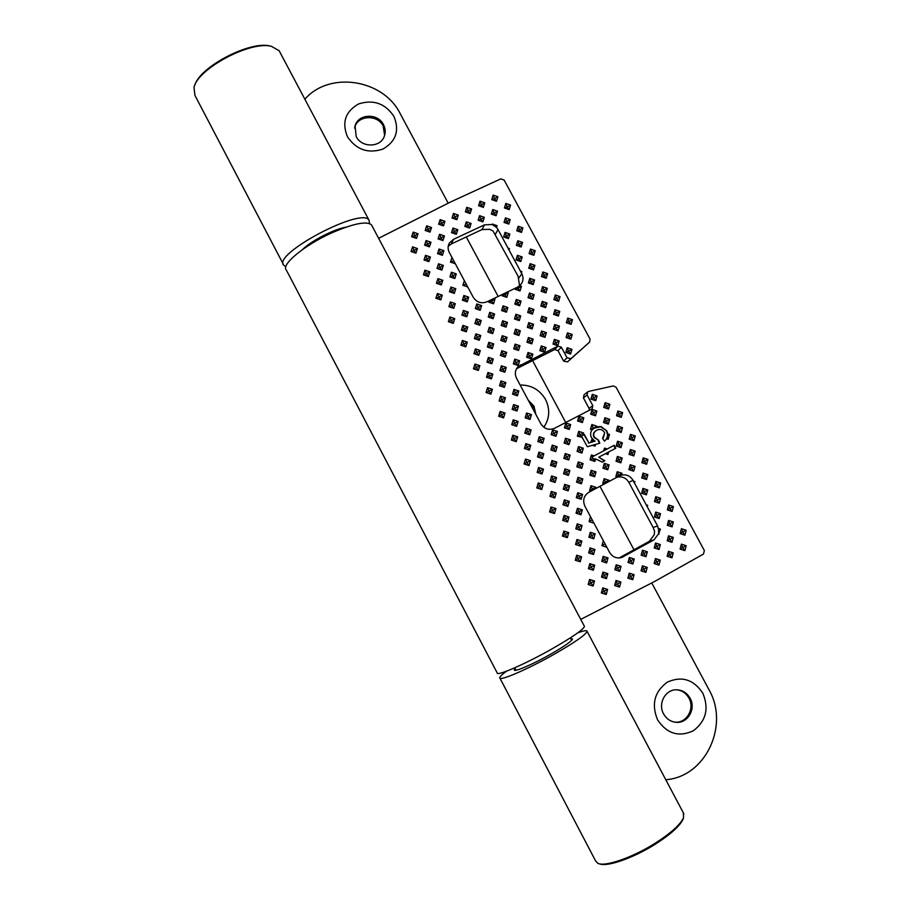 <?xml version="1.0" encoding="UTF-8"?>
<svg xmlns="http://www.w3.org/2000/svg" width="910" height="910" viewBox="0 0 910 910"><rect width="100%" height="100%" fill="white"/><g stroke="black" fill="none" stroke-linecap="round" stroke-linejoin="round"><path stroke-width="1.36" d="M372.031 225.873L371.485 224.838C366.571 220.868 353.353 223.542 331.854 232.835C304.327 245.131 280.61 264.924 286.366 270.099L497.156 672.843C496.041 676.71 524.592 664.402 551.483 649.171C572.31 637.239 583.31 629.663 584.47 626.421L584.243 626M580.739 619.403L654.506 581.524L703.464 554.076L704.363 550.596L616.081 387.25L613.283 385.92L588.622 391.425L587.723 391.835L587.098 394.997L583.412 397.909L584.038 394.781L587.61 391.926M619.084 557.989L649.433 541.257L654.301 534.614L654.563 531.281L653.13 527.47L628.844 482.334C626.103 477.943 622.303 476.214 617.424 477.136L616.9 477.284M563.631 361.122L567.066 357.801L570.934 358.62L589.612 342.103L567.442 361.93L563.631 361.122L558.001 350.668L554.656 349.531L516.505 368.743M589.293 410.33L589.077 408.419L583.412 397.909M519.576 285.763L518.074 276.174L492.992 230.947L489.569 229.286L481.982 229.593L451.28 243.982L448.221 246.292M653.13 527.47L657.623 526.003L647.249 506.745L647.636 505.312L646.236 504.845L647.249 506.745M646.236 504.845L634.497 483.051L634.884 481.629L633.485 481.162L634.497 483.051M633.485 481.162L633.053 480.366L628.844 482.334M621.519 475.111L622.019 473.28L617.207 471.71L615.865 476.567L617.333 477.056L621.519 475.111C626.433 474.167 630.289 475.93 633.053 480.366M617.333 477.056L608.528 481.754L608.938 480.264L604.115 478.683L602.75 483.574L604.229 484.052L608.528 481.754M604.229 484.052L595.379 488.772L595.8 487.282L590.954 485.701L589.578 490.604L591.056 491.093L595.379 488.772M591.056 491.093L588.815 492.287C583.765 495.7 582.457 500.341 584.903 506.21L590.499 516.687L589.111 521.635L593.991 523.204L603.33 540.688L601.954 545.659L606.822 547.228L609.586 552.393C612.498 557.034 616.502 558.751 621.61 557.546L653.892 539.948L649.433 541.257M593.991 523.204L590.499 516.687M606.822 547.228L603.33 540.688M518.893 277.971L521.817 273.739L520.418 271.123L498.02 229.536L495.37 234.234M481.982 229.593L484.484 224.838L453.464 239.353L449.392 243.027C447.72 246.075 447.686 249.215 449.29 252.445L473.189 297.161C476.635 302.348 481.208 303.894 486.896 301.824L517.631 287.128L520.929 284.421C523.386 281.144 523.682 277.584 521.817 273.739M484.484 224.838L492.162 224.531M498.02 229.536L496.541 227.443L492.628 224.838M657.623 526.003L658.635 529.995L660.433 529.063L658.59 528.471M653.892 539.948L658.59 533.817L658.635 529.995M528.027 352.511L526.617 357.255L531.44 358.87L532.862 354.138L528.027 352.511L529.438 356.015L526.617 357.255M526.594 413.003L525.161 417.838L530.041 419.453L531.463 414.607L526.594 413.003L528.016 416.484L525.161 417.838M526.23 428.291L524.797 433.149L529.677 434.752L531.11 429.895L526.23 428.291L527.663 431.761L524.797 433.149M525.866 443.636L524.433 448.516L529.324 450.12L530.758 445.24L525.866 443.636L527.299 447.106L524.433 448.516M517.403 255.323L515.993 259.919L520.77 261.568L522.181 256.961L517.403 255.323L518.814 258.872L515.993 259.919M517.779 240.74L516.368 245.325L521.146 246.974L522.545 242.39L517.779 240.74L519.178 244.289L516.368 245.325M518.154 226.215L516.743 230.776L521.51 232.425L522.909 227.864L518.154 226.215L519.542 229.775L516.743 230.776M525.502 459.049L524.058 463.963L528.96 465.556L530.405 460.653L525.502 459.049L526.935 462.519L524.058 463.963M529.791 278.312L528.391 282.942L533.169 284.591L534.568 279.962L529.791 278.312L531.19 281.85L528.391 282.942M530.143 263.661L528.744 268.268L533.51 269.917L534.909 265.31L530.143 263.661L531.531 267.21L528.744 268.268M530.485 249.078L529.097 253.662L533.851 255.3L535.239 250.716L530.485 249.078L531.872 252.616L529.097 253.662M538.242 482.983L536.809 487.919L541.712 489.512L543.145 484.575L538.242 482.983L539.664 486.44L536.809 487.919M529.449 293.031L528.039 297.684L532.828 299.322L534.227 294.669L529.449 293.031L530.837 296.558L528.039 297.684M529.097 307.808L527.686 312.483L532.486 314.109L533.886 309.446L529.097 307.808L530.496 311.334L527.686 312.483M528.744 322.64L527.334 327.338L532.145 328.976L533.544 324.278L528.744 322.64L530.143 326.167L527.334 327.338M528.391 337.542L526.97 342.262L531.793 343.889L533.203 339.168L528.391 337.542L529.791 341.057L526.97 342.262M505.846 203.419L504.436 207.958L509.19 209.618L510.601 205.08L505.846 203.419L507.257 207.002L504.436 207.958M512.796 435.196L511.352 440.065L516.254 441.68L517.699 436.8L512.796 435.196L514.241 438.677L511.352 440.065M513.195 419.851L511.75 424.708L516.641 426.312L518.086 421.466L513.195 419.851L514.628 423.343L511.75 424.708M513.581 404.575L512.137 409.409L517.028 411.024L518.461 406.19L513.581 404.575L515.014 408.067L512.137 409.409M505.448 217.877L504.038 222.438L508.804 224.087L510.214 219.537L505.448 217.877L506.859 221.448L504.038 222.438M505.05 232.391L503.639 236.964L508.417 238.625L509.827 234.041L505.05 232.391L506.46 235.952L503.639 236.964M509.02 249.966L509.441 248.612L508.03 248.134M521.407 272.966L521.817 271.612L520.418 271.123M515.674 287.901L515.242 289.312L520.031 290.961L521.453 286.309L519.655 285.695M502.445 294.294L502.013 295.727L506.825 297.365L508.258 292.701L506.79 292.201M489.159 300.732L488.715 302.165L493.55 303.803L494.995 299.117L493.516 298.616M464.362 280.644L462.883 285.319L467.74 286.98M451.951 257.428L450.473 262.08L455.318 263.741M496.541 227.443L497.099 225.691L492.31 224.031M513.968 389.355L512.535 394.166L517.403 395.793L518.837 390.982L513.968 389.355L515.401 392.858L512.535 394.166M514.753 359.132L513.32 363.898L518.165 365.513L519.599 360.758L514.753 359.132L516.175 362.646L513.32 363.898M515.128 344.116L513.706 348.849L518.541 350.475L519.963 345.743L515.128 344.116L516.55 347.631L513.706 348.849M515.515 329.158L514.093 333.879L518.916 335.506L520.338 330.785L515.515 329.158L516.937 332.685L514.093 333.879M515.902 314.268L514.468 318.955L519.291 320.593L520.713 315.895L515.902 314.268L517.312 317.795L514.468 318.955M516.277 299.435L514.855 304.111L519.667 305.749L521.077 301.074L516.277 299.435L517.688 302.973L514.855 304.111M564.973 468.912L563.563 473.803L568.432 475.395L569.831 470.504L564.973 468.912L566.361 472.358L563.563 473.803M564.689 484.347L563.279 489.273L568.159 490.854L569.558 485.94L564.689 484.347L566.077 487.783L563.279 489.273M564.405 499.863L562.994 504.8L567.885 506.381L569.285 501.444L564.405 499.863L565.804 503.287L562.994 504.8M564.12 515.435L562.71 520.395L567.601 521.976L569.012 517.016L564.12 515.435L565.519 518.859L562.71 520.395M554.679 324.517L553.291 329.204L558.08 330.819L559.457 326.144L554.679 324.517L556.055 328.021L553.291 329.204M554.975 309.718L553.598 314.382L558.365 316.009L559.741 311.345L554.975 309.718L556.351 313.233L553.598 314.382M555.271 294.988L553.894 299.629L558.66 301.267L560.025 296.626L555.271 294.988L556.647 298.514L553.894 299.629M563.836 531.076L562.414 536.07L567.328 537.639L568.739 532.646L563.836 531.076L565.235 534.488L562.414 536.07M576.951 539.505L575.541 544.51L580.443 546.08L581.843 541.086L576.951 539.505L578.339 542.917L575.541 544.51M576.69 555.225L575.279 560.253L580.193 561.811L581.592 556.795L576.69 555.225L578.089 558.626L575.279 560.253M567.715 318.056L566.35 322.72L571.116 324.347L572.481 319.672L567.715 318.056L569.08 321.56L566.35 322.72M567.453 332.855L566.077 337.542L570.854 339.157L572.219 334.471L567.453 332.855L568.818 336.347L566.077 337.542M567.18 347.722L565.804 352.432L570.581 354.047L571.958 349.338L567.18 347.722L568.545 351.214L565.804 352.432M565.804 422.979L564.416 427.802L569.25 429.406L570.638 424.583L565.804 422.979L567.192 426.437L564.416 427.802M565.531 438.222L564.132 443.068L568.977 444.671L570.365 439.826L565.531 438.222L566.919 441.68L564.132 443.068M565.246 453.533L563.847 458.401L568.704 459.994L570.104 455.125L565.246 453.533L566.634 456.979L563.847 458.401M538.583 467.501L537.15 472.404L542.041 474.008L543.475 469.094L538.583 467.501L540.005 470.959L537.15 472.404M538.913 452.077L537.491 456.957L542.371 458.56L543.793 453.669L538.913 452.077L540.335 455.535L537.491 456.957M539.255 436.709L537.833 441.577L542.701 443.181L544.123 438.313L539.255 436.709L540.665 440.178L537.833 441.577M541.245 345.925L539.835 350.646L544.658 352.272L546.045 347.54L541.245 345.925L542.633 349.429L539.835 350.646M541.575 331.012L540.165 335.71L544.976 337.337L546.364 332.639L541.575 331.012L542.963 334.527L540.165 335.71M541.894 316.168L540.495 320.843L545.295 322.47L546.683 317.795L541.894 316.168L543.281 319.683L540.495 320.843M542.223 301.381L540.824 306.044L545.602 307.671L547.001 303.019L542.223 301.381L543.6 304.907L540.824 306.044M542.542 286.661L541.154 291.291L545.92 292.929L547.308 288.299L542.542 286.661L543.918 290.188L541.154 291.291M554.383 339.373L552.996 344.071L557.784 345.698L559.172 340.988L554.383 339.373L555.76 342.877L552.996 344.071M552.563 429.827L551.164 434.673L556.01 436.277L557.42 431.431L552.563 429.827L553.962 433.296L551.164 434.673M552.256 445.126L550.846 449.995L555.714 451.599L557.125 446.73L552.256 445.126L553.655 448.584L550.846 449.995M551.949 460.494L550.539 465.385L555.418 466.978L556.818 462.087L551.949 460.494L553.36 463.952L550.539 465.385M542.861 271.999L541.473 276.617L546.239 278.255L547.615 273.637L542.861 271.999L544.237 275.537L541.473 276.617M551.016 506.995L549.595 511.955L554.497 513.536L555.919 508.576L551.016 506.995L552.427 510.43L549.595 511.955M551.335 491.423L549.913 496.371L554.804 497.952L556.226 493.015L551.335 491.423L552.745 494.869L549.913 496.371M551.642 475.93L550.22 480.844L555.111 482.436L556.522 477.522L551.642 475.93L553.053 479.377L550.22 480.844M463.861 295.5L462.394 300.198L467.251 301.858L468.73 297.161L463.861 295.5L465.328 299.072L462.394 300.198M463.372 310.424L461.893 315.144L466.773 316.794L468.24 312.073L463.372 310.424L464.839 313.984L461.893 315.144M462.872 325.405L461.393 330.159L466.284 331.797L467.763 327.054L462.872 325.405L464.35 328.965L461.393 330.159M452.975 228.035L451.508 232.642L456.331 234.314L457.798 229.707L452.975 228.035L454.443 231.629L451.508 232.642M453.487 213.44L452.02 218.025L456.843 219.697L458.299 215.113L453.487 213.44L454.954 217.035L452.02 218.025M462.382 340.454L460.892 345.231L465.795 346.869L467.274 342.103L462.382 340.454L463.861 344.003L460.892 345.231M466.784 207.287L465.328 211.848L470.129 213.52L471.585 208.959L466.784 207.287L468.229 210.881L465.328 211.848M474.929 364.034L473.45 368.834L478.353 370.461L479.82 365.672L474.929 364.034L476.396 367.56L473.45 368.834M475.395 348.917L473.928 353.683L478.819 355.321L480.287 350.555L475.395 348.917L476.863 352.454L473.928 353.683M475.873 333.856L474.394 338.611L479.274 340.249L480.742 335.494L475.873 333.856L477.329 337.394L474.394 338.611M466.307 221.835L464.851 226.419L469.662 228.091L471.107 223.496L466.307 221.835L467.751 225.43L464.851 226.419M426.676 225.839L425.175 230.457L430.032 232.141L431.533 227.511L426.676 225.839L428.166 229.445L425.175 230.457M437.391 293.521L435.89 298.23L440.781 299.89L442.283 295.181L437.391 293.521L438.893 297.092L435.89 298.23M437.949 278.608L436.447 283.306L441.327 284.966L442.817 280.28L437.949 278.608L439.439 282.191L436.447 283.306M438.495 263.775L436.993 268.439L441.873 270.099L443.352 265.436L438.495 263.775L439.985 267.358L436.993 268.439M413.163 232.095L411.65 236.737L416.518 238.409L418.031 233.768L413.163 232.095L414.664 235.713L411.65 236.737M424.959 270.156L423.446 274.843L428.337 276.504L429.85 271.817L424.959 270.156L426.46 273.739L423.446 274.843M425.527 255.323L424.026 259.987L428.906 261.648L430.407 256.984L425.527 255.323L427.04 258.918L424.026 259.987M426.108 240.547L424.606 245.188L429.474 246.86L430.965 242.219L426.108 240.547L427.598 244.153L424.606 245.188M451.428 272.215L449.95 276.89L454.818 278.551L456.285 273.876L451.428 272.215L452.907 275.787L449.95 276.89M450.916 287.06L449.426 291.757L454.295 293.418L455.785 288.72L450.916 287.06L452.395 290.631L449.426 291.757M450.393 301.972L448.903 306.693L453.783 308.342L455.273 303.633L450.393 301.972L451.872 305.544L448.903 306.693M439.041 248.999L437.539 253.64L442.408 255.3L443.887 250.66L439.041 248.999L440.52 252.582L437.539 253.64M439.575 234.28L438.085 238.898L442.942 240.57L444.421 235.952L439.575 234.28L441.054 237.874L438.085 238.898M440.122 219.617L438.631 224.224L443.477 225.896L444.956 221.301L440.122 219.617L441.6 223.223L438.631 224.224M449.87 316.953L448.38 321.696L453.271 323.346L454.761 318.602L449.87 316.953L451.36 320.513L448.38 321.696M492.742 209.527L491.309 214.077L496.087 215.738L497.508 211.188L492.742 209.527L494.164 213.111L491.309 214.077M493.163 195.081L491.741 199.608L496.507 201.281L497.918 196.753L493.163 195.081L494.574 198.664L491.741 199.608M500.557 396.134L499.101 400.957L503.992 402.584L505.448 397.75L500.557 396.134L502.001 399.638L499.101 400.957M500.978 380.926L499.522 385.738L504.402 387.353L505.846 382.553L500.978 380.926L502.422 384.441L499.522 385.738M501.387 365.786L499.943 370.575L504.811 372.201L506.256 367.424L501.387 365.786L502.832 369.312L499.943 370.575M501.808 350.714L500.363 355.469L505.221 357.107L506.654 352.352L501.808 350.714L503.241 354.24L500.363 355.469M502.218 335.71L500.773 340.442L505.619 342.08L507.063 337.337L502.218 335.71L503.651 339.237L500.773 340.442M502.627 320.764L501.194 325.473L506.028 327.111L507.462 322.402L502.627 320.764L504.06 324.29L501.194 325.473M503.037 305.874L501.603 310.56L506.426 312.21L507.86 307.512L503.037 305.874L504.459 309.411L501.603 310.56M476.339 318.864L474.872 323.585L479.741 325.234L481.197 320.502L476.339 318.864L477.796 322.413L474.872 323.585M476.806 303.929L475.338 308.638L480.196 310.287L481.652 305.578L476.806 303.929L478.262 307.489L475.338 308.638M479.559 215.659L478.114 220.231L482.914 221.904L484.347 217.331L479.559 215.659L480.992 219.253L478.114 220.231M489.728 312.346L488.272 317.055L493.118 318.705L494.562 313.995L489.728 312.346L491.161 315.895L488.272 317.055M489.284 327.293L487.828 332.025L492.685 333.663L494.141 328.931L489.284 327.293L490.729 330.83L487.828 332.025M488.841 342.296L487.385 347.04L492.253 348.678L493.709 343.923L488.841 342.296L490.297 345.823L487.385 347.04M480.014 201.167L478.569 205.717L483.358 207.389L484.791 202.839L480.014 201.167L481.435 204.761L478.569 205.717M487.51 387.683L486.042 392.506L490.945 394.132L492.412 389.309L487.51 387.683L488.977 391.198L486.042 392.506M487.965 372.486L486.497 377.286L491.389 378.913L492.845 374.112L487.965 372.486L489.421 376.012L486.497 377.286M488.408 357.357L486.941 362.135L491.821 363.761L493.277 358.995L488.408 357.357L489.853 360.883L486.941 362.135M668.509 535.831L667.212 540.767L672.001 542.314L673.309 537.389L668.509 535.831L669.806 539.198L667.212 540.767M668.452 551.346L667.144 556.294L671.955 557.841L673.252 552.893L668.452 551.346L669.749 554.702L667.144 556.294M655.883 481.401L654.574 486.259L659.352 487.828L660.66 482.971L655.883 481.401L657.179 484.802L654.574 486.259M655.803 496.712L654.483 501.581L659.272 503.15L660.58 498.271L655.803 496.712L657.1 500.102L654.483 501.581M655.712 512.068L654.404 516.971L659.193 518.529L660.501 513.638L655.712 512.068L657.02 515.458L654.404 516.971M658.59 533.817L660.433 529.063M655.541 543.008L654.222 547.957L659.033 549.503L660.353 544.555L655.541 543.008L656.849 546.375L654.222 547.957M655.45 558.569L654.131 563.54L658.954 565.087L660.273 560.116L655.45 558.569L656.77 561.936L654.131 563.54M668.577 520.395L667.269 525.298L672.058 526.856L673.355 521.953L668.577 520.395L669.862 523.773L667.269 525.298M668.634 505.016L667.337 509.896L672.103 511.454L673.4 506.574L668.634 505.016L669.919 508.406L667.337 509.896M681.385 544.157L680.088 549.083L684.877 550.63L686.163 545.704L681.385 544.157L682.671 547.513L680.088 549.083M681.419 528.71L680.123 533.613L684.9 535.16L686.185 530.257L681.419 528.71L682.693 532.066L680.123 533.613M592.285 394.326L590.931 399.092L595.72 400.696L597.074 395.93L592.285 394.326L593.639 397.784L590.931 399.092M602.716 587.883L601.339 592.933L606.242 594.492L607.618 589.441L602.716 587.883L604.092 591.261L601.339 592.933M602.92 572.083L601.544 577.111L606.435 578.669L607.812 573.641L602.92 572.083L604.297 575.461L601.544 577.111M603.125 556.351L601.749 561.356L606.629 562.915L608.005 557.91L603.125 556.351L604.49 559.741L601.749 561.356M592.069 409.398L590.704 414.186L595.504 415.779L596.858 410.99L592.069 409.398L593.422 412.856L590.704 414.186M596.448 426.835L596.653 426.119L591.841 424.526L590.476 429.338L592.069 429.861L596.448 426.835L601.044 426.517L606.777 430.885L607.835 433.911L606.788 438.825L608.153 439.28L609.495 434.468L607.835 433.911M606.788 438.825L604.422 441.134L602.579 438.37L604.649 433.069L603.375 437.699M604.649 433.069L604.251 432.182C602.284 429.327 599.781 428.69 596.732 430.271L596.084 430.646C593.65 432.318 593.115 434.525 594.469 437.278L598.518 440.133L599.804 443.193L592.456 445.286L595.072 446.15L595.572 444.399M592.456 445.286L587.337 446.742L581.399 436.061L582.889 435.264L583.549 432.955L578.726 431.363L577.338 436.186L582.298 437.346M582.889 435.264L584.356 434.491L588.872 442.886L595.129 441.088L591.625 439.723L590.897 442.305M594.23 440.588L591.523 437.79C590.158 434.98 590.34 432.341 592.069 429.861M593.081 458.879L592.171 456.934L594.139 455.887L591.398 454.989L590.033 459.846L594.856 461.427L595.561 458.924L593.081 458.879L594.856 461.427M594.139 455.887L607.232 448.983L604.513 448.084L603.74 450.825M607.232 448.983L614.182 445.32L615.752 448.221L605.434 453.669L607.96 454.5L608.676 451.951M605.434 453.669L598.78 457.184L604.82 460.733L602.238 462.098L595.561 458.924M604.308 463.349L602.955 468.206L607.778 469.799L609.131 464.93L604.308 463.349L605.662 466.784L602.955 468.206M577.202 523.864L575.803 528.835L580.694 530.405L582.093 525.434L577.202 523.864L578.589 527.277L575.803 528.835M577.463 508.28L576.064 513.229L580.944 514.798L582.332 509.862L577.463 508.28L578.851 511.704L576.064 513.229M577.713 492.765L576.326 497.69L581.194 499.272L582.582 494.346L577.713 492.765L579.101 496.189L576.326 497.69M577.964 477.306L576.576 482.209L581.433 483.801L582.821 478.899L577.964 477.306L579.351 480.742L576.576 482.209M578.225 461.927L576.838 466.807L581.683 468.388L583.06 463.52L578.225 461.927L579.602 465.374L576.838 466.807M578.476 446.605L577.088 451.462L581.922 453.055L583.31 448.198L578.476 446.605L579.852 450.052L577.088 451.462M578.976 416.166L577.6 420.977L582.411 422.57L583.788 417.77L578.976 416.166L580.341 419.624L577.6 420.977M589.589 579.454L588.19 584.504L593.104 586.063L594.492 581.012L589.589 579.454L590.965 582.844L588.19 584.504M589.816 563.665L588.417 568.682L593.32 570.251L594.708 565.224L589.816 563.665L591.193 567.055L588.417 568.682M590.044 547.934L588.656 552.939L593.547 554.497L594.935 549.503L590.044 547.934L591.42 551.335L588.656 552.939M590.271 532.282L588.884 537.253L593.764 538.822L595.151 533.851L590.271 532.282L591.648 535.683L588.884 537.253M591.182 470.311L589.805 475.191L594.639 476.772L596.016 471.892L591.182 470.311L592.546 473.746L589.805 475.191M630.232 464.76L628.901 469.605L633.69 471.187L635.021 466.341L630.232 464.76L631.551 468.184L628.901 469.605M630.368 449.54L629.038 454.363L633.826 455.944L635.146 451.121L630.368 449.54L631.688 452.964L629.038 454.363M630.505 434.388L629.185 439.189L633.952 440.77L635.271 435.97L630.505 434.388L631.824 437.812L629.185 439.189M642.38 565.838L641.038 570.832L645.884 572.379L647.226 567.385L642.38 565.838L643.711 569.205L641.038 570.832M642.494 550.209L641.163 555.18L645.998 556.738L647.329 551.767L642.494 550.209L643.825 553.587L641.163 555.18M642.949 488.386L641.63 493.254L646.418 494.824L647.738 489.955L642.949 488.386L644.269 491.787L641.63 493.254M643.063 473.086L641.743 477.943L646.532 479.513L647.84 474.667L643.063 473.086L644.371 476.499L641.743 477.943M643.177 457.866L641.857 462.689L646.635 464.259L647.943 459.436L643.177 457.866L644.485 461.268L641.857 462.689M616.184 564.757L614.819 569.762L619.699 571.321L621.052 566.304L616.184 564.757L617.537 568.136L614.819 569.762M616.013 580.489L614.648 585.528L619.528 587.075L620.893 582.047L616.013 580.489L617.378 583.867L614.648 585.528M605.093 402.664L603.74 407.43L608.517 409.022L609.859 404.256L605.093 402.664L606.424 406.11L603.74 407.43M604.9 417.736L603.546 422.524L608.335 424.117L609.677 419.328L604.9 417.736L606.242 421.182L603.546 422.524M629.379 557.466L628.025 562.448L632.882 564.007L634.224 559.013L629.379 557.466L630.721 560.833L628.025 562.448M629.231 573.141L627.877 578.157L632.746 579.704L634.099 574.699L629.231 573.141L630.573 576.519L627.877 578.157M617.879 410.979L616.536 415.756L621.314 417.349L622.645 412.571L617.879 410.979L619.198 414.425L616.536 415.756M617.708 426.062L616.377 430.862L621.155 432.455L622.486 427.654L617.708 426.062L619.039 429.509L616.377 430.862M617.549 441.213L616.207 446.036L620.995 447.618L622.326 442.806L617.549 441.213L618.88 444.649L616.207 446.036M617.378 456.433L616.036 461.268L620.836 462.849L622.178 458.014L617.378 456.433L618.709 459.857L616.036 461.268M412.56 246.86L411.036 251.513L415.927 253.185L417.44 248.532L412.56 246.86L414.073 250.466L411.036 251.513M500.136 411.4L498.68 416.257L503.583 417.872L505.039 413.015L500.136 411.4L501.592 414.903L498.68 416.257M589.077 408.419L592.819 405.621L587.098 394.997M592.819 405.621L592.126 408.84L554.565 428.291C548.901 430.51 544.328 428.997 540.836 423.753L516.55 378.31C514.514 373.908 515.06 369.972 518.188 366.514L558.001 346.084L561.379 347.233L558.001 350.668M567.066 357.801L561.379 347.233M589.612 342.103L590.078 339.123L504.129 180.078L500.773 178.895L450.905 201.838L378.617 238.283M591.398 454.989L592.171 456.934L614.182 445.32M613.784 445.559L615.331 448.437M604.411 460.949L598.78 457.184M593.73 428.246L600.657 426.779L606.777 430.885M606.379 431.135C608.324 435.105 607.664 438.427 604.411 441.111M596.084 430.646L595.697 430.896C593.263 432.568 592.729 434.775 594.093 437.528L594.469 437.278M594.093 437.528L598.518 440.133M598.132 440.383L599.36 443.318M581.422 436.083L584.356 434.491M583.992 434.741L588.872 442.886M588.497 443.125L595.129 441.088M503.583 417.872L501.592 414.903L505.039 413.015M658.624 533.283L659.113 533.988M619.198 476.044L618.55 475.122L622.019 473.28M617.207 471.71L618.55 475.122L615.865 476.567M495.37 226.681L497.099 225.691M517.631 287.128L518.063 288.208L515.242 289.312M520.031 290.961L518.063 288.208L521.453 286.309M591.841 424.526L593.206 427.973L590.476 429.338M593.502 428.394L596.653 426.119M592.49 441.93L591.625 439.723M578.726 431.363L580.091 434.809L577.338 436.186M582.173 437.778L580.091 434.809L583.549 432.955M594.162 444.853L595.072 446.15M607.163 437.892L608.153 439.28M607.709 435.424L609.495 434.468M592.763 458.424L590.033 459.846M606.856 452.93L607.96 454.5M605.275 450.029L604.513 448.084M453.419 261.011L450.473 262.08M465.818 284.216L462.883 285.319M491.161 299.947L491.605 301.028L488.715 302.165M493.55 303.803L491.605 301.028L494.995 299.117M504.436 293.521L504.868 294.601L502.013 295.727M506.825 297.365L504.868 294.601L508.258 292.701M520.827 272.17L521.817 271.612M508.451 249.181L509.441 248.612M591.875 520.099L589.111 521.635M604.684 544.078L601.954 545.659M590.954 485.701L592.319 489.125L589.578 490.604M592.956 490.058L592.319 489.125L595.8 487.282M604.115 478.683L605.468 482.107L602.75 483.574M606.117 483.028L605.468 482.107L608.938 480.264M646.623 505.846L647.636 505.312M633.872 482.163L634.884 481.629M415.927 253.185L414.073 250.466L417.44 248.532M620.836 462.849L618.709 459.857L622.178 458.014M620.995 447.618L618.88 444.649L622.326 442.806M621.155 432.455L619.039 429.509L622.486 427.654M621.314 417.349L619.198 414.425L622.645 412.571M632.746 579.704L630.573 576.519L634.099 574.699M632.882 564.007L630.721 560.833L634.224 559.013M608.335 424.117L606.242 421.182L609.677 419.328M608.517 409.022L606.424 406.11L609.859 404.256M619.528 587.075L617.378 583.867L620.893 582.047M619.699 571.321L617.537 568.136L621.052 566.304M646.635 464.259L644.485 461.268L647.943 459.436M646.532 479.513L644.371 476.499L647.84 474.667M646.418 494.824L644.269 491.787L647.738 489.955M645.998 556.738L643.825 553.587L647.329 551.767M645.884 572.379L643.711 569.205L647.226 567.385M633.952 440.77L631.824 437.812L635.271 435.97M633.826 455.944L631.688 452.964L635.146 451.121M633.69 471.187L631.551 468.184L635.021 466.341M594.639 476.772L592.546 473.746L596.016 471.892M593.764 538.822L591.648 535.683L595.151 533.851M593.547 554.497L591.42 551.335L594.935 549.503M593.32 570.251L591.193 567.055L594.708 565.224M593.104 586.063L590.965 582.844L594.492 581.012M582.411 422.57L580.341 419.624L583.788 417.77M581.922 453.055L579.852 450.052L583.31 448.198M581.683 468.388L579.602 465.374L583.06 463.52M581.433 483.801L579.351 480.742L582.821 478.899M581.194 499.272L579.101 496.189L582.582 494.346M580.944 514.798L578.851 511.704L582.332 509.862M580.694 530.405L578.589 527.277L582.093 525.434M607.778 469.799L605.662 466.784L609.131 464.93M595.504 415.779L593.422 412.856L596.858 410.99M606.629 562.915L604.49 559.741L608.005 557.91M606.435 578.669L604.297 575.461L607.812 573.641M606.242 594.492L604.092 591.261L607.618 589.441M595.72 400.696L593.639 397.784L597.074 395.93M684.9 535.16L682.693 532.066L686.185 530.257M684.877 550.63L682.671 547.513L686.163 545.704M672.103 511.454L669.919 508.406L673.4 506.574M672.058 526.856L669.862 523.773L673.355 521.953M658.954 565.087L656.77 561.936L660.273 560.116M659.033 549.503L656.849 546.375L660.353 544.555M659.193 518.529L657.02 515.458L660.501 513.638M659.272 503.15L657.1 500.102L660.58 498.271M659.352 487.828L657.179 484.802L660.66 482.971M671.955 557.841L669.749 554.702L673.252 552.893M672.001 542.314L669.806 539.198L673.309 537.389M491.821 363.761L489.853 360.883L493.277 358.995M491.389 378.913L489.421 376.012L492.845 374.112M490.945 394.132L488.977 391.198L492.412 389.309M483.358 207.389L481.435 204.761L484.791 202.839M492.253 348.678L490.297 345.823L493.709 343.923M492.685 333.663L490.729 330.83L494.141 328.931M493.118 318.705L491.161 315.895L494.562 313.995M482.914 221.904L480.992 219.253L484.347 217.331M480.196 310.287L478.262 307.489L481.652 305.578M479.741 325.234L477.796 322.413L481.197 320.502M506.426 312.21L504.459 309.411L507.86 307.512M506.028 327.111L504.06 324.29L507.462 322.402M505.619 342.08L503.651 339.237L507.063 337.337M505.221 357.107L503.241 354.24L506.654 352.352M504.811 372.201L502.832 369.312L506.256 367.424M504.402 387.353L502.422 384.441L505.846 382.553M503.992 402.584L502.001 399.638L505.448 397.75M496.507 201.281L494.574 198.664L497.918 196.753M496.087 215.738L494.164 213.111L497.508 211.188M453.271 323.346L451.36 320.513L454.761 318.602M443.477 225.896L441.6 223.223L444.956 221.301M442.942 240.57L441.054 237.874L444.421 235.952M442.408 255.3L440.52 252.582L443.887 250.66M453.783 308.342L451.872 305.544L455.273 303.633M454.295 293.418L452.395 290.631L455.785 288.72M454.818 278.551L452.907 275.787L456.285 273.876M429.474 246.86L427.598 244.153L430.965 242.219M428.906 261.648L427.04 258.918L430.407 256.984M428.337 276.504L426.46 273.739L429.85 271.817M416.518 238.409L414.664 235.713L418.031 233.768M441.873 270.099L439.985 267.358L443.352 265.436M441.327 284.966L439.439 282.191L442.817 280.28M440.781 299.89L438.893 297.092L442.283 295.181M430.032 232.141L428.166 229.445L431.533 227.511M469.662 228.091L467.751 225.43L471.107 223.496M479.274 340.249L477.329 337.394L480.742 335.494M478.819 355.321L476.863 352.454L480.287 350.555M478.353 370.461L476.396 367.56L479.82 365.672M470.129 213.52L468.229 210.881L471.585 208.959M465.795 346.869L463.861 344.003L467.274 342.103M456.843 219.697L454.954 217.035L458.299 215.113M456.331 234.314L454.443 231.629L457.798 229.707M466.284 331.797L464.35 328.965L467.763 327.054M466.773 316.794L464.839 313.984L468.24 312.073M467.251 301.858L465.328 299.072L468.73 297.161M555.111 482.436L553.053 479.377L556.522 477.522M554.804 497.952L552.745 494.869L556.226 493.015M554.497 513.536L552.427 510.43L555.919 508.576M546.239 278.255L544.237 275.537L547.615 273.637M555.418 466.978L553.36 463.952L556.818 462.087M555.714 451.599L553.655 448.584L557.125 446.73M556.01 436.277L553.962 433.296L557.42 431.431M557.784 345.698L555.76 342.877L559.172 340.988M545.92 292.929L543.918 290.188L547.308 288.299M545.602 307.671L543.6 304.907L547.001 303.019M545.295 322.47L543.281 319.683L546.683 317.795M544.976 337.337L542.963 334.527L546.364 332.639M544.658 352.272L542.633 349.429L546.045 347.54M542.701 443.181L540.665 440.178L544.123 438.313M542.371 458.56L540.335 455.535L543.793 453.669M542.041 474.008L540.005 470.959L543.475 469.094M568.704 459.994L566.634 456.979L570.104 455.125M568.977 444.671L566.919 441.68L570.365 439.826M569.25 429.406L567.192 426.437L570.638 424.583M570.581 354.047L568.545 351.214L571.958 349.338M570.854 339.157L568.818 336.347L572.219 334.471M571.116 324.347L569.08 321.56L572.481 319.672M580.193 561.811L578.089 558.626L581.592 556.795M580.443 546.08L578.339 542.917L581.843 541.086M567.328 537.639L565.235 534.488L568.739 532.646M558.66 301.267L556.647 298.514L560.025 296.626M558.365 316.009L556.351 313.233L559.741 311.345M558.08 330.819L556.055 328.021L559.457 326.144M567.601 521.976L565.519 518.859L569.012 517.016M567.885 506.381L565.804 503.287L569.285 501.444M568.159 490.854L566.077 487.783L569.558 485.94M568.432 475.395L566.361 472.358L569.831 470.504M519.667 305.749L517.688 302.973L521.077 301.074M519.291 320.593L517.312 317.795L520.713 315.895M518.916 335.506L516.937 332.685L520.338 330.785M518.541 350.475L516.55 347.631L519.963 345.743M518.165 365.513L516.175 362.646L519.599 360.758M517.403 395.793L515.401 392.858L518.837 390.982M508.417 238.625L506.46 235.952L509.827 234.041M508.804 224.087L506.859 221.448L510.214 219.537M517.028 411.024L515.014 408.067L518.461 406.19M516.641 426.312L514.628 423.343L518.086 421.466M516.254 441.68L514.241 438.677L517.699 436.8M509.19 209.618L507.257 207.002L510.601 205.08M531.793 343.889L529.791 341.057L533.203 339.168M532.145 328.976L530.143 326.167L533.544 324.278M532.486 314.109L530.496 311.334L533.886 309.446M532.828 299.322L530.837 296.558L534.227 294.669M541.712 489.512L539.664 486.44L543.145 484.575M533.851 255.3L531.872 252.616L535.239 250.716M533.51 269.917L531.531 267.21L534.909 265.31M533.169 284.591L531.19 281.85L534.568 279.962M528.96 465.556L526.935 462.519L530.405 460.653M521.51 232.425L519.542 229.775L522.909 227.864M521.146 246.974L519.178 244.289L522.545 242.39M520.77 261.568L518.814 258.872L522.181 256.961M529.324 450.12L527.299 447.106L530.758 445.24M529.677 434.752L527.663 431.761L531.11 429.895M530.041 419.453L528.016 416.484L531.463 414.607M531.44 358.87L529.438 356.015L532.862 354.138M599.542 863.829C606.64 867.219 632.655 858.335 654.404 844.742C670.374 834.629 679.941 826.087 683.103 819.102L683.49 817.84M499.977 678.223L595.595 860.928L597.756 863.271C604.581 867.093 631.574 857.982 654.188 843.854C670.534 833.514 680.327 824.779 683.558 817.646L683.342 812.846M506.415 671.239C502.047 674.458 499.817 676.63 499.738 677.757C498.68 681.749 527.288 669.533 554.167 654.256C574.984 642.301 585.949 634.657 587.064 631.324C586.893 630.13 583.799 630.63 577.793 632.814M515.151 668.554L514.298 669.908C513.661 672.535 532.703 664.38 550.493 654.29C564.359 646.327 571.696 641.22 572.504 638.957L570.775 638.627M271.544 46.364L270.19 46.035C250.409 40.472 199.927 66.657 194.865 85.13M279.188 50.778L271.453 46.342C250.694 40.472 197.436 68.796 194.001 87.519L194.933 95.391L283.329 264.287M369.54 223.564L369.016 220.174C361.805 206.49 271.123 254.709 283.92 265.424L285.865 266.698M346.016 227.147C333.72 229.286 311.277 240.843 302.404 249.613M347.415 136.682C356.231 149.74 368.038 153.881 382.848 149.103C396.032 141.459 399.717 130.54 393.893 116.343C385.203 103.433 373.475 99.292 358.722 103.888C345.425 111.395 341.659 122.327 347.415 136.682M356.22 136.58C361.714 148.114 380.926 147.625 384.429 135.943C385.703 132.132 385.385 128.367 383.474 124.636C377.866 112.863 358.062 113.727 355.048 125.967L356.22 136.58M384.634 135.317L383.144 126.012C377.559 114.262 357.801 115.138 354.798 127.332L354.616 128.037M543.827 427.245C549.697 418.486 550.254 409.227 545.522 399.467C539.732 389.73 531.281 384.919 520.156 385.044M535.853 414.425L533.999 406.213L528.164 400.047M535.08 412.992L533.271 406.872L529.176 401.924M657.566 719.856C666.905 733.756 678.814 737.407 693.295 730.81C706.035 721.13 709.208 708.571 702.793 693.147C693.579 679.406 681.761 675.743 667.326 682.136C654.461 691.668 651.207 704.238 657.566 719.856M663.572 713.884C666.495 719.002 670.75 721.812 676.312 722.312C687.846 723.45 696.23 708.697 690.098 698.232C686.936 692.794 682.375 689.985 676.414 689.803C665.346 689.45 657.68 703.703 663.572 713.884M674.333 722.062L675.186 722.142C686.697 723.268 695.047 708.56 688.938 698.118C686.231 693.352 682.284 690.576 677.12 689.814M579.772 631.347L578.373 632.393M580.443 631.893L579.875 631.551M651.753 582.946L708.89 689.541C729.683 725.179 705.739 776.821 665.79 779.745M304.884 99.224C329.431 70.73 383.269 79.25 400.173 113.602L448.198 203.203M466.284 236.953L498.145 296.387M532.566 360.599L565.747 422.502M599.963 486.327L633.974 549.776M623.339 556.806L619.187 557.932M517.642 368.072L520.588 364.808M554.656 349.531L558.001 346.084M570.945 358.608L567.465 361.918M451.28 243.982L453.464 239.353M514.753 667.803L516.038 670.249M371.485 224.838L584.47 626.421M570.377 637.865L571.662 640.31M620.836 557.762L621.61 557.546M517.403 367.39L518.188 366.514M448.619 244.676L449.392 243.027M567.442 361.93L570.934 358.62M683.933 813.961L587.064 631.324M683.103 819.102L683.558 817.646M270.19 46.035L271.453 46.342M279.097 50.642L369.016 220.174M675.186 722.142L676.312 722.312M354.798 127.332L355.048 125.967"/></g></svg>
